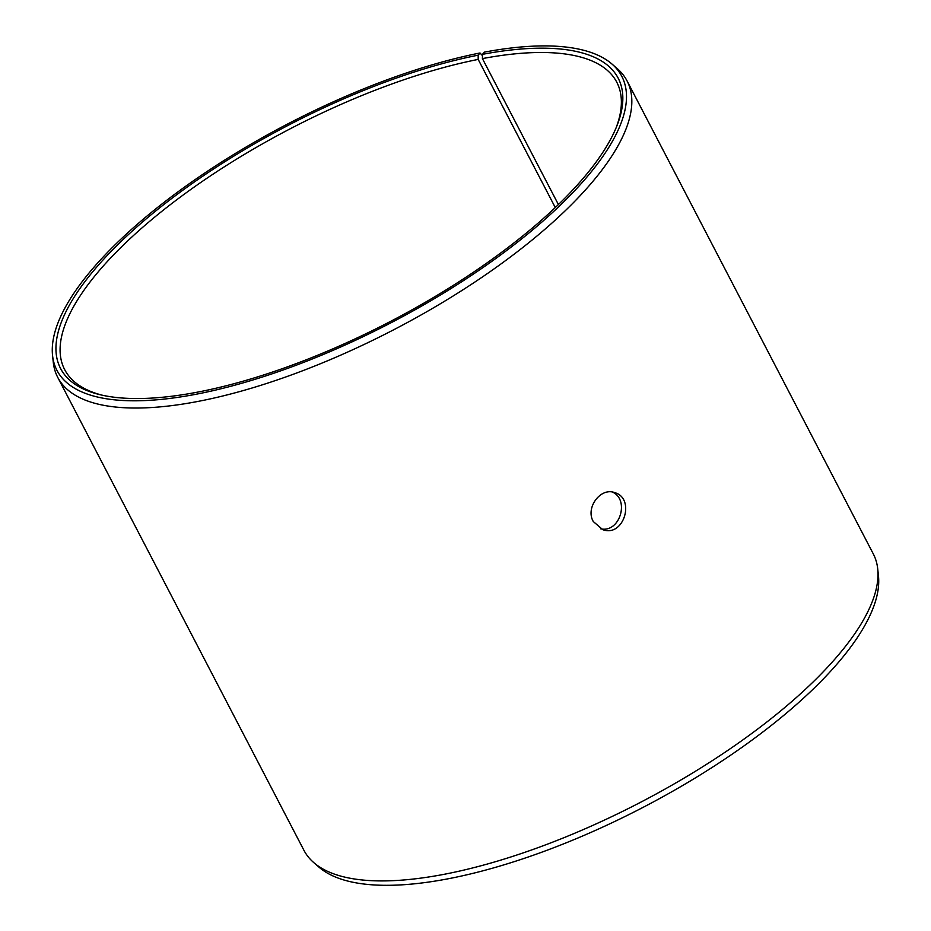 <?xml version="1.0" encoding="UTF-8"?>
<svg xmlns="http://www.w3.org/2000/svg" width="931" height="931" viewBox="0 0 931 931"><rect width="100%" height="100%" fill="white"/><g stroke="black" fill="none" stroke-linecap="round" stroke-linejoin="round"><path stroke-width="1.4" d="M478.197 55.162A314.329 110.591 152.5 0 0 133.552 229.887A314.329 110.591 152.5 0 0 100.211 394.732A314.329 110.591 152.5 0 0 390.461 321.451A314.329 110.591 152.5 0 0 616.95 125.732A314.329 110.591 152.5 0 0 482.491 54.335L484.341 52.148A318.402 112.023 152.5 0 1 612.074 64.123L617.288 68.661A320.951 112.919 152.5 0 1 627.098 80.974L873.266 553.852A320.951 112.919 152.5 0 1 877.724 568.946L878.457 575.824A318.402 112.023 152.5 0 1 643.333 807.235A318.402 112.023 152.5 0 1 318.926 867.098L313.712 862.56A320.951 112.919 152.5 0 1 303.902 850.247L57.734 377.369A320.951 112.919 152.5 0 1 53.276 362.264L52.543 355.398A318.402 112.023 152.5 0 1 188.958 183.931A318.402 112.023 152.5 0 1 479.989 52.986L478.197 55.162L478.173 59.409L555.283 207.555M877.724 568.946A320.951 112.919 152.5 0 1 640.726 802.208A320.951 112.919 152.5 0 1 313.712 862.56M612.074 64.123A318.402 112.023 152.5 0 1 391.113 322.72A318.402 112.023 152.5 0 1 52.543 355.398M482.467 55.639L479.989 52.986M627.098 80.974A320.951 112.919 152.5 0 1 394.558 329.33A320.951 112.919 152.5 0 1 57.734 377.369M482.491 54.335L482.421 58.595A311.222 109.497 152.5 0 1 616.788 82.231A311.222 109.497 152.5 0 1 616.229 127.512M102.096 395.163A311.222 109.497 152.5 0 1 64.681 369.642A311.222 109.497 152.5 0 1 177.646 199.094A311.222 109.497 152.5 0 1 478.173 59.409M482.421 58.595L558.402 204.552M600.635 528.808C619.976 533.23 629.891 499.47 612.319 492.057M593.303 521.558C585.168 507.779 600.658 487.169 614.541 492.58C635.629 498.015 624.014 537.664 602.764 529.658L593.303 521.558"/></g></svg>
